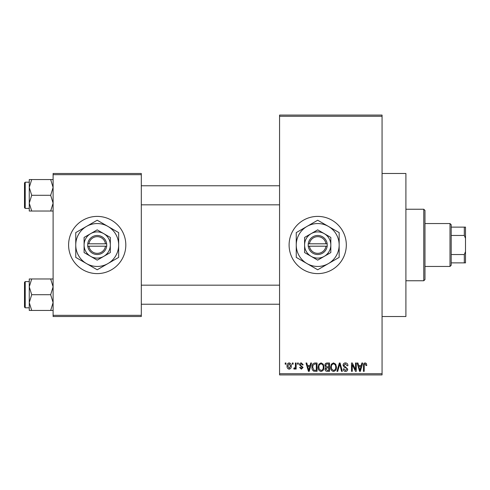 <?xml version="1.0" encoding="UTF-8"?>
<svg xmlns="http://www.w3.org/2000/svg" width="490" height="490" viewBox="0 0 490 490"><rect width="100%" height="100%" fill="white"/><g stroke="black" fill="none" stroke-linecap="round" stroke-linejoin="round"><path stroke-width="0.73" d="M317.704 216.396A28.604 28.604 0 0 0 289.1 245A28.604 28.604 0 0 0 317.704 273.604A28.604 28.604 0 0 0 346.314 245A28.604 28.604 0 0 0 317.704 216.396M382.065 173.485L405.904 173.485L405.904 316.516L382.065 316.516M97.204 216.396A28.604 28.604 0 0 0 68.6 245A28.604 28.604 0 0 0 97.204 273.604A28.604 28.604 0 0 0 125.814 245A28.604 28.604 0 0 0 97.204 216.396M292.352 364.186L292.352 362.998L293.112 362.998L293.112 364.186L292.352 364.186M295.384 366.14L295.384 362.998L296.144 362.998L296.144 369.068L295.384 369.068L295.384 368.094L294.478 369.172L293.761 368.848L293.976 367.984L294.521 368.088L295.243 367.384L295.384 366.14M297.553 364.186L297.553 362.998L298.312 362.998L298.312 364.186L297.553 364.186M299.5 364.848C299.537 363.641 300.15 362.986 301.338 362.888L303.188 364.842L302.428 364.946L301.283 363.758L300.26 364.695L300.456 365.246L303.077 367.445L301.368 369.172L299.611 367.439L300.37 367.329L301.338 368.309L302.318 367.567L299.5 364.848M310.078 365.491L310.733 362.998L311.53 362.998L309.221 371.34L308.424 371.34L306.005 362.998L306.795 362.998L307.457 365.491L310.078 365.491M321.066 362.888L323.241 364.199L323.988 367.059C324.153 369.423 323.18 370.887 321.06 371.451C318.984 370.906 318.01 369.472 318.139 367.163L318.892 364.162L321.066 362.888M333.525 362.888L335.705 364.199L336.452 367.059C336.618 369.423 335.638 370.887 333.519 371.451C331.442 370.906 330.468 369.472 330.597 367.163L331.35 364.162L333.525 362.888M365.148 362.888L366.336 363.476L366.79 365.491L366.03 365.595L365.111 363.862L364.297 364.493L364.186 371.34L363.433 371.34L363.433 365.675C363.243 364.156 363.819 363.231 365.148 362.888M279.563 373.723L382.065 373.723L382.065 374.917L279.563 374.917L279.563 115.083L382.065 115.083L382.065 116.277L279.563 116.277M382.065 373.723L382.065 116.277M361.222 365.491L361.877 362.998L362.674 362.998L360.364 371.34L359.568 371.34L357.149 362.998L357.939 362.998L358.594 365.491L361.222 365.491M355.52 369.674L355.52 362.998L356.279 362.998L356.279 371.34L355.471 371.34L352.273 364.652L352.273 371.34L351.514 371.34L351.514 362.998L352.328 362.998L355.52 369.674M343.061 365.307C343.147 363.801 343.931 362.992 345.426 362.888C347.067 363.066 347.9 364.009 347.937 365.705L347.177 365.816L345.358 363.862L343.821 365.295L347.722 369.166C347.667 370.569 346.945 371.334 345.56 371.451C344.09 371.304 343.325 370.477 343.276 368.958L344.035 368.848L345.536 370.477L346.963 369.135L346.724 368.284L344.213 367.292L343.061 365.307M336.955 371.34L339.337 362.998L340.078 362.998L342.326 371.34L341.542 371.34L339.754 363.972L337.751 371.34L336.955 371.34M324.858 365.448C324.87 363.88 325.642 363.066 327.167 362.998L329.519 362.998L329.519 371.34L327.161 371.34C325.838 371.285 325.14 370.587 325.072 369.246L325.893 367.494L324.858 365.448M311.965 367.212C311.763 364.842 312.718 363.433 314.831 362.998L317.055 362.998L317.055 371.34L313.729 371.187C312.4 370.256 311.812 368.933 311.965 367.212M287.042 366.091C286.895 364.352 287.599 363.286 289.155 362.888C290.686 363.28 291.391 364.327 291.268 366.03C291.397 367.745 290.693 368.792 289.155 369.172C287.636 368.799 286.932 367.776 287.042 366.091M285.198 364.186L285.198 362.998L285.958 362.998L285.958 364.186L285.198 364.186M53.104 173.485L141.304 173.485L141.304 174.679L53.104 174.679L53.104 173.485M141.304 315.321L141.304 316.516L53.104 316.516L53.104 315.321L141.304 315.321L141.304 174.679M53.104 315.321L53.104 174.679M360.26 368.89L360.965 366.465L358.852 366.465L359.911 370.471L360.26 368.89M333.512 370.477C335.142 370.024 335.864 368.884 335.693 367.047C335.797 365.332 335.074 364.272 333.531 363.862C331.944 364.297 331.222 365.405 331.356 367.188L331.681 369.074L333.512 370.477M328.759 370.366L328.759 367.874L326.536 367.953L325.832 369.105L327.436 370.366L328.759 370.366M328.759 366.9L328.759 363.972L326.365 364.076L325.617 365.442L327.259 366.9L328.759 366.9M321.054 370.477C322.677 370.024 323.406 368.884 323.229 367.047C323.333 365.332 322.616 364.272 321.073 363.862C319.48 364.297 318.757 365.405 318.898 367.188L319.217 369.074L321.054 370.477M316.295 370.366L316.295 363.972L314.935 363.972L313.024 365.191L312.724 367.224L313.87 370.201L316.295 370.366M309.117 368.89L309.821 366.465L307.714 366.465L308.767 370.471L309.117 368.89M289.174 368.309L290.509 366.036L289.137 363.758L287.802 366.036L289.174 368.309M423.783 280.758L423.783 209.242L424.977 210.437L424.977 279.563L423.783 280.758L405.904 280.758M423.783 209.242L405.904 209.242M29.265 286.834L29.265 302.569L31.703 294.704L29.265 286.834L31.703 278.969L29.265 278.969L29.265 286.834M25.217 307.812L24.5 307.095L24.5 282.307L25.217 281.591L25.217 307.812L29.265 307.812M53.104 278.969L50.672 278.969L53.104 286.834L50.672 294.704L31.703 294.704M50.672 278.969L31.703 278.969M50.672 294.704L53.104 302.569L50.672 310.433L31.703 310.433L29.265 302.569L29.265 310.433L31.703 310.433M50.672 310.433L53.104 310.433M450.004 223.544L451.198 224.739L451.198 265.262L450.004 266.456L450.004 223.544L424.977 223.544M451.198 227.121L465.5 227.121L465.5 262.879L464.306 262.879L464.306 254.537L465.5 251.633M451.198 254.537L464.306 254.537M465.5 238.367L464.306 235.463L464.306 227.121M451.198 235.463L464.306 235.463M451.198 262.879L464.306 262.879M53.104 179.567L50.672 179.567L53.104 187.431L50.672 195.296L53.104 203.166L50.672 211.031L31.703 211.031L29.265 203.166L31.703 195.296L29.265 187.431L31.703 179.567L29.265 179.567L29.265 211.031L31.703 211.031M24.5 207.693L24.5 182.905L25.217 182.188L25.217 208.409L24.5 207.693M50.672 179.567L31.703 179.567M50.672 195.296L31.703 195.296M50.672 211.031L53.104 211.031M25.217 281.591L29.265 281.591L29.265 278.969M309.447 246.194L327.24 246.194L327.167 243.806A9.537 9.537 0 0 0 308.247 243.806L308.173 246.194L309.447 246.194A8.342 8.342 0 0 0 325.96 246.194M308.247 246.194A9.537 9.537 0 0 0 327.167 246.194M330.817 237.43L317.704 229.859L304.596 237.43L304.596 252.571L311.15 256.356L317.704 260.141L330.817 252.571L330.817 237.43L324.264 233.644A13.114 13.114 0 0 0 304.596 245L304.596 252.571M304.596 237.43L304.596 245A13.114 13.114 0 0 0 324.264 256.356A13.114 13.114 0 0 0 324.264 233.644M328.435 263.577A21.456 21.456 0 0 0 328.435 226.423A21.456 21.456 0 0 0 296.254 245A21.456 21.456 0 0 0 328.435 263.577L339.16 257.385L339.16 232.615L317.704 220.224L296.254 232.615L296.254 257.385L317.704 269.776L328.435 263.577M327.167 243.806L308.247 243.806M325.96 243.806A8.342 8.342 0 0 0 309.447 243.806M88.947 246.194L106.74 246.194L106.667 243.806A9.537 9.537 0 0 0 87.747 243.806L87.673 246.194L88.947 246.194A8.342 8.342 0 0 0 105.46 246.194M87.747 246.194A9.537 9.537 0 0 0 106.667 246.194M110.317 237.43L97.204 229.859L84.096 237.43L84.096 252.571L97.204 260.141L110.317 252.571L110.317 237.43L103.764 233.644A13.114 13.114 0 0 0 84.096 245L84.096 252.571M84.096 237.43L84.096 245A13.114 13.114 0 0 0 103.764 256.356A13.114 13.114 0 0 0 103.764 233.644M107.935 263.577A21.456 21.456 0 0 0 107.935 226.423A21.456 21.456 0 0 0 75.754 245A21.456 21.456 0 0 0 107.935 263.577L118.66 257.385L118.66 232.615L97.204 220.224L75.754 232.615L75.754 257.385L97.204 269.776L107.935 263.577M106.667 243.806L87.747 243.806M105.46 243.806A8.342 8.342 0 0 0 88.947 243.806M279.563 304.235L141.304 304.235M279.563 285.168L141.304 285.168M141.304 185.765L279.563 185.765M141.304 204.832L279.563 204.832M450.004 266.456L424.977 266.456M25.217 208.409L29.265 208.409M25.217 182.188L29.265 182.188"/></g></svg>
